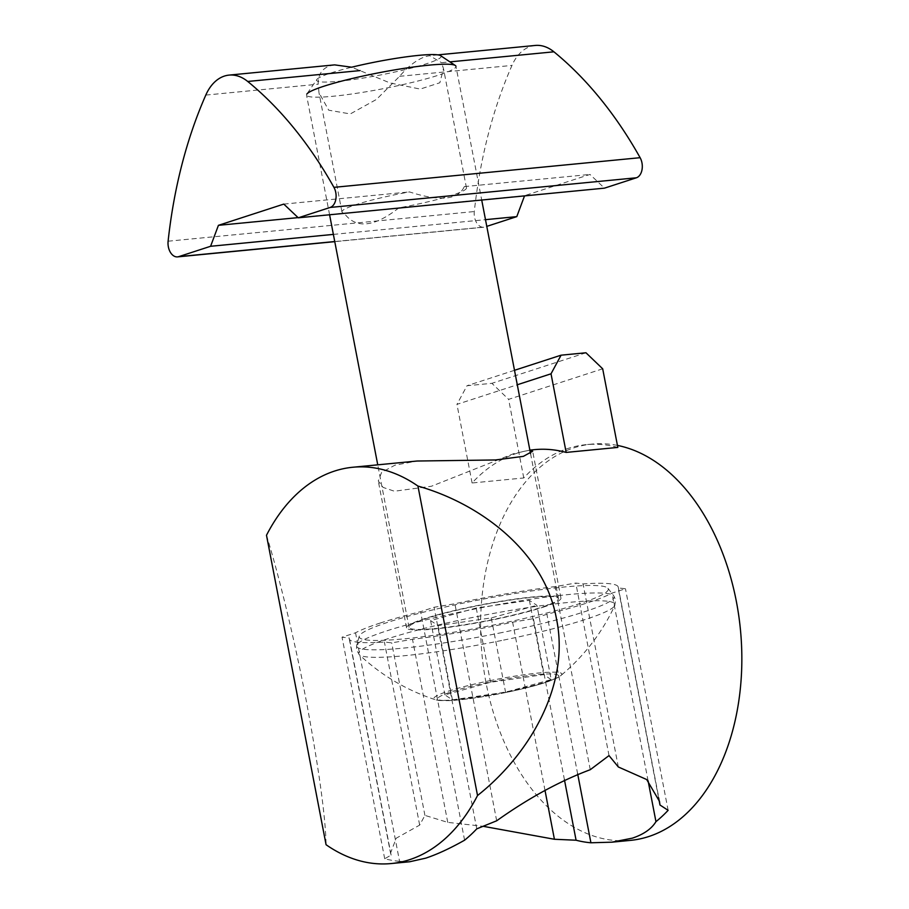 <?xml version="1.0" encoding="UTF-8"?>
<svg xmlns="http://www.w3.org/2000/svg" width="909" height="909" viewBox="0 0 909 909"><rect width="100%" height="100%" fill="white"/><g stroke="black" fill="none" stroke-linecap="round" stroke-linejoin="round"><path stroke-width="0.68" stroke-dasharray="4.54 3.41" d="M380.405 622.972A136.941 14.805 169.1 0 0 355.544 632.789L342.034 637.175L349.317 638.016A136.941 14.805 169.1 0 0 349.272 638.857A136.941 14.805 169.1 0 0 384.405 642.027L391.699 642.856L412.493 639.311A136.941 14.805 169.1 0 0 512.619 622.199L533.401 618.643L546.911 614.257A136.941 14.805 169.1 0 0 587.089 602.962A136.941 14.805 169.1 0 0 611.95 593.134L625.46 588.748L618.165 587.918A136.941 14.805 169.1 0 0 618.222 587.066A136.941 14.805 169.1 0 0 583.078 583.908L575.795 583.067L555.001 586.623A136.941 14.805 169.1 0 0 454.875 603.735L434.082 607.28L420.583 611.666A136.941 14.805 169.1 0 0 380.405 622.972M409.709 861.755L399.551 861.312L355.544 632.789M543.071 607.223A78.617 8.499 169.1 0 0 560.944 598.099A78.617 8.499 169.1 0 0 509.267 599.94A78.617 8.499 169.1 0 0 424.423 618.711A78.617 8.499 169.1 0 0 406.55 627.835A78.617 8.499 169.1 0 0 458.227 625.994A78.617 8.499 169.1 0 0 543.071 607.223M529.867 450.103L513.517 453.727L431.434 486.247L394.404 491.224L383.098 487.417L378.269 480.975L381.61 472.396L394.858 465.215L417.106 461.022M577.669 773.957L546.911 614.257M617.825 447.41A199.082 129.817 -95.5 0 0 586.282 444.637A199.082 129.817 -95.5 0 0 568.057 448.444A199.082 129.817 -95.5 0 0 523.766 477.964L472.089 482.974A199.082 129.817 84.5 0 1 516.38 453.455A199.082 129.817 84.5 0 1 534.617 449.637M617.45 445.41A199.082 129.817 -95.5 0 0 592.032 444.081A199.082 129.817 -95.5 0 0 573.795 447.887A199.082 129.817 -95.5 0 0 483.702 668.876A199.082 129.817 -95.5 0 0 630.414 840.382M399.551 861.312A199.082 129.817 84.5 0 1 384.7 858.755L391.12 855.074L390.529 853.142L396.256 838.189L419.663 825.099L424.923 815.384L447.739 822.372L483.247 826.315M266.485 535.265C277.586 570.795 293.675 634.982 306.174 700.305C318.934 768.991 325.57 817.134 326.07 844.722M602.69 368.804L508.62 399.358L491.894 383.325L467.01 385.734L456.954 404.357L517.278 384.768M523.766 477.964L508.62 399.358M472.089 482.974L456.954 404.357M648.106 780.888L611.95 593.134M668.126 810.328L625.46 588.748M658.571 797.716L618.165 587.918M618.336 766.969L583.078 583.908M609.019 755.595L575.795 583.067M590.259 769.696L555.001 586.623M496.678 820.793L454.875 603.735M476.759 828.86L434.082 607.28M464.59 840.189L420.583 611.666M384.7 858.755L342.034 637.175M391.12 855.074L349.317 638.016M419.663 825.099L384.405 642.027M424.923 815.384L391.699 642.856M447.739 822.372L412.493 639.311M545.014 790.432L512.619 622.199M564.455 779.865L533.401 618.643M514.494 370.304L467.01 385.734M585.964 352.772L491.894 383.325M467.465 602.224A126.805 13.715 -10.9 0 1 607.939 588.293A126.805 13.715 -10.9 0 1 500.03 623.71A126.805 13.715 -10.9 0 1 359.271 636.175A126.805 13.715 -10.9 0 1 467.465 602.224M493.519 619.415A76.083 8.226 -10.9 0 1 409.039 627.358A76.083 8.226 -10.9 0 1 473.975 606.519A76.083 8.226 -10.9 0 1 558.456 598.576A76.083 8.226 -10.9 0 1 493.519 619.415M440.615 55.665A63.403 6.852 -10.9 0 1 387.007 73.686A63.403 6.852 -10.9 0 1 316.832 79.503L306.81 94.116A76.083 8.226 169.1 0 0 306.538 95.081A76.083 8.226 169.1 0 0 391.018 87.139A76.083 8.226 169.1 0 0 455.954 66.312L481.713 200.037M551.195 679.591L543.673 674.626L490.53 682.273L444.899 694.885L452.421 699.839L505.563 692.204L551.195 679.591L536.889 605.326L529.379 600.36L476.225 608.007L430.593 620.608L438.115 625.574L491.269 617.927L536.889 605.326M491.269 617.927L505.563 692.204M438.115 625.574L452.421 699.839M430.593 620.608L444.899 694.885M476.225 608.007L490.53 682.273M529.379 600.36L543.673 674.626M316.832 79.503A63.403 6.852 -10.9 0 1 351.681 67.209L390.018 82.946L420.208 89.082L439.865 82.753L443.501 68.675L441.501 62.698L449.921 61.88M535.242 45.45A50.722 33.076 -95.5 0 0 511.983 65.425A405.766 264.599 -95.5 0 0 474.305 211.547A12.681 8.272 -95.5 0 0 474.543 217.194A12.681 8.272 -95.5 0 0 483.736 227.227A12.681 8.272 -95.5 0 0 484.906 226.989L486.781 226.375M334.614 64.88L329.66 65.88C321.752 68.902 317.934 75.004 318.195 84.196L318.979 92.661L328.706 110.194L350.306 113.932L376.508 99.399L399.585 76.311C408.175 66.289 416.765 59.721 425.344 56.619L429.673 55.676L441.501 62.698M298.084 217.615L344.136 213.149A63.403 6.852 -10.9 0 1 341.943 211.877A63.403 6.852 -10.9 0 1 356.362 204.525A63.403 6.852 -10.9 0 1 409.504 191.924C440.013 201.741 458.272 199.969 464.272 186.618A63.403 6.852 -10.9 0 1 466.453 187.902A63.403 6.852 -10.9 0 1 452.046 195.253A63.403 6.852 -10.9 0 1 398.903 207.854L524.607 195.674L589.975 174.448L604.474 188.152M283.79 204.093L409.504 191.924M333.364 234.397L485.486 219.66M398.903 207.854C374.031 227.33 355.771 229.102 344.136 213.149M464.272 186.618L589.975 174.448M502.2 632.505A131.123 14.18 -10.9 0 1 356.658 645.39A131.123 14.18 -10.9 0 1 468.533 610.28A131.123 14.18 -10.9 0 1 613.78 595.872A131.123 14.18 -10.9 0 1 502.2 632.505M503.597 640.095A130.498 14.112 169.1 0 0 614.802 605.508A130.498 14.112 169.1 0 0 470.089 617.984A130.498 14.112 169.1 0 0 359.294 654.719A130.498 14.112 169.1 0 0 503.597 640.095M489.497 680.761A65.164 7.045 -10.9 0 1 560.898 675.523A65.164 7.045 -10.9 0 1 506.233 691.794A65.164 7.045 -10.9 0 1 435.343 699.703A65.164 7.045 -10.9 0 1 489.497 680.761M505.938 692.442A61.426 6.647 169.1 0 0 557.865 674.978A61.426 6.647 169.1 0 0 490.167 682.034A61.426 6.647 169.1 0 0 438.24 699.498A61.426 6.647 169.1 0 0 505.938 692.442M334.739 241.533L484.906 226.989M399.585 76.311L511.983 65.425M205.798 95.081L318.195 84.196M168.108 241.203L474.305 211.547M560.944 598.099L532.663 451.239M592.032 444.081L586.282 444.637M618.222 587.066L659.491 801.352M349.272 638.857L390.54 853.142M406.55 627.835L378.269 480.975M607.939 588.293L613.78 595.872L615.552 599.77L614.802 605.508C601.985 632.88 584.021 656.207 560.898 675.523C561.183 676.16 556.876 678.205 547.991 681.659C537.276 685.306 523.289 688.908 506.029 692.465C483.236 697.067 464.34 699.782 449.364 700.623C440.013 700.691 435.331 700.385 435.343 699.703C406.709 690.363 381.36 675.364 359.294 654.719L356.464 649.662L356.658 645.39L359.271 636.175M558.456 598.576L530.538 453.591M409.039 627.358L377.746 464.829M329.592 214.774L306.538 95.081M483.736 227.227L334.762 241.658M466.453 187.902L443.501 68.675M437.956 54.87L429.673 55.676M341.943 211.877L318.979 92.661"/><path stroke-width="1.36" d="M483.247 826.315L554.41 839.268L576.079 840.223A199.082 129.817 -95.5 0 0 590.918 842.779L611.893 842.177L632.38 838.143C643.708 834.348 651.56 828.849 655.957 821.656A199.082 129.817 -95.5 0 0 668.126 810.328L659.968 804.988L659.479 801.352L646.685 779.536L618.336 766.969L609.019 755.595L590.259 769.696C559.49 781.229 528.299 798.261 496.678 820.793L476.759 828.86A199.082 129.817 84.5 0 1 464.59 840.189C450.125 848.358 437.161 854.358 425.696 858.164L409.709 861.755L391.2 863.55A199.082 129.817 -95.5 0 0 409.425 859.744A199.082 129.817 -95.5 0 0 477.532 795.523C530.345 753.811 570.159 684.204 556.49 619.006C544.957 553.376 482.293 504.302 417.947 486.076A199.082 129.817 -95.5 0 0 352.817 467.249A199.082 129.817 -95.5 0 0 334.58 471.055A199.082 129.817 -95.5 0 0 266.485 535.265L326.07 844.722A199.082 129.817 -95.5 0 0 391.2 863.55M352.817 467.249L417.106 461.022L495.439 459.965L523.368 456.363L532.663 451.239L529.958 450.216M590.918 842.779L577.669 773.957M611.893 842.177L630.414 840.382A199.082 129.817 -95.5 0 0 648.64 836.575A199.082 129.817 -95.5 0 0 740.892 634.868A199.082 129.817 -95.5 0 0 617.45 445.41M529.867 450.103L534.617 449.637A199.082 129.817 84.5 0 1 566.159 452.421L617.825 447.41L602.69 368.804L585.964 352.772L561.08 355.18L514.494 370.304M517.278 384.768L551.024 373.804L561.08 355.18M566.159 452.421L551.024 373.804M477.532 795.523L417.947 486.076M655.957 821.656L648.106 780.888M659.968 804.988L658.571 797.716M554.41 839.268L545.014 790.432M576.079 840.223L564.455 779.865M455.954 66.312A76.083 8.226 169.1 0 0 455.341 65.516A76.083 8.226 169.1 0 0 371.474 74.243A76.083 8.226 169.1 0 0 306.81 94.116M229.057 75.106A50.722 33.076 -95.5 0 0 205.798 95.081A405.766 264.599 -95.5 0 0 168.108 241.203A12.681 8.272 -95.5 0 0 168.358 246.85A12.681 8.272 -95.5 0 0 177.55 256.883A12.681 8.272 -95.5 0 0 178.709 256.645L210.593 246.282L218.421 225.33L283.79 204.093L298.288 217.808L330.172 207.445A12.681 8.272 -95.5 0 0 335.762 192.481A12.681 8.272 -95.5 0 0 333.921 187.345A405.766 264.599 -95.5 0 0 247.714 81.469A50.722 33.076 -95.5 0 0 229.057 75.106L334.614 64.88L351.681 67.209A63.403 6.852 -10.9 0 1 370.724 62.948A63.403 6.852 -10.9 0 1 440.615 55.665L455.341 65.516M298.288 217.808L604.474 188.152L636.368 177.789A12.681 8.272 -95.5 0 0 641.959 162.825A12.681 8.272 -95.5 0 0 640.118 157.689A405.766 264.599 -95.5 0 0 553.911 51.813A50.722 33.076 -95.5 0 0 535.242 45.45L437.956 54.87M218.421 225.33L298.084 217.615M486.781 226.375L516.789 216.626L524.527 195.889M210.593 246.282L333.364 234.397M485.486 219.66L516.789 216.626M178.709 256.645L334.739 241.533M333.921 187.345L640.118 157.689M449.921 61.88L553.911 51.813M330.172 207.445L636.368 177.789M247.714 81.469L360.123 70.584M530.538 453.591L481.713 200.037M377.746 464.829L329.592 214.774M334.762 241.658L177.55 256.883"/></g></svg>
